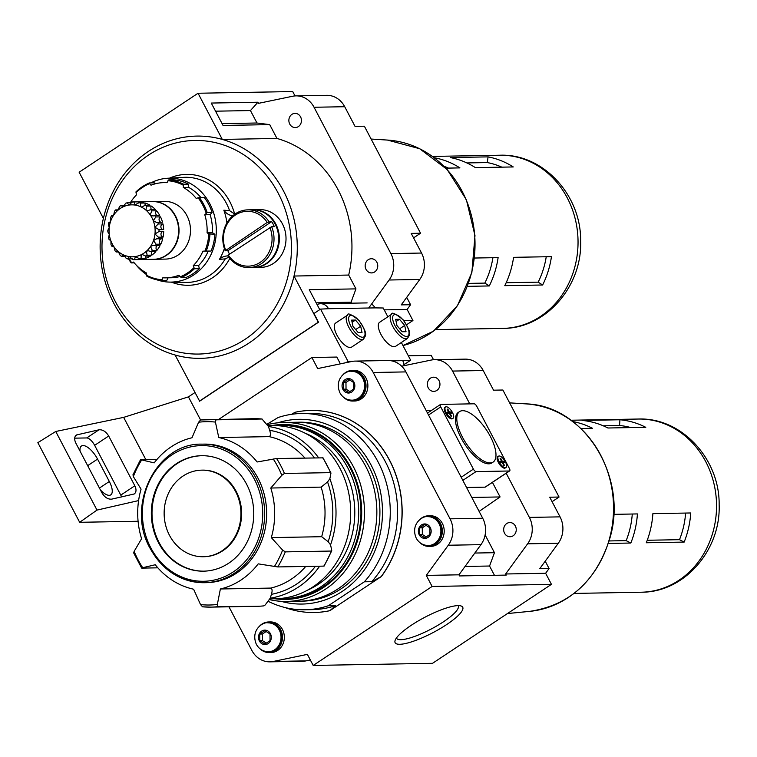 <?xml version="1.0" encoding="UTF-8"?>
<svg xmlns="http://www.w3.org/2000/svg" width="757" height="757" viewBox="0 0 757 757"><rect width="100%" height="100%" fill="white"/><g stroke="black" fill="none" stroke-linecap="round" stroke-linejoin="round"><path stroke-width="1.14" d="M199.365 401.191L318.262 322.217L294.019 276.04A111.147 98.571 89 0 1 175.113 355.014L199.63 401.182L318.527 322.208L313.956 313.502L320.561 309.111L348.002 361.373L346.044 362.679M79.665 522.302L37.85 442.665L55.744 431.481L97 510.086L79.665 522.302L138.086 521.261M100.407 489.921A15.878 6.378 56.4 0 0 110.768 494.86A15.878 6.378 56.4 0 0 109.32 481.499L97.558 459.102A15.878 6.378 56.4 0 0 81.444 446.005A15.878 6.378 56.4 0 0 80.053 451.144M121.622 496.98A8.658 3.482 56.4 0 0 120.77 495.116L94.644 445.334A8.658 3.482 56.4 0 0 86.724 437.943L74.688 438.152M108.686 436.004C105.961 431.556 102.725 429.493 98.968 429.806L76.41 434.982C74.29 436.713 74.11 439.438 75.861 443.157L101.987 492.939C104.721 497.387 107.958 499.45 111.705 499.137L134.263 493.961C136.383 492.23 136.563 489.505 134.822 485.786L108.686 436.004L94.644 445.334M396.98 325.586L402.175 331.774L406.026 331.708L404.683 325.453L399.488 319.265L395.637 319.331L396.98 325.586M396.11 321.507L399.488 319.265M399.658 328.784L404.683 325.453M352.98 326.371L358.175 332.56L362.016 332.493L360.682 326.239L355.487 320.05L351.636 320.116L352.98 326.371M352.109 322.293L355.487 320.05M355.658 329.569L360.682 326.239M407.493 338.417L395.608 346.318A14.43 5.801 -123.6 0 1 394.151 346.734A14.43 5.801 -123.6 0 1 381.821 335.966A14.43 5.801 -123.6 0 1 379.635 322.274L391.52 314.373C391.511 311.742 395.362 313.521 403.055 319.728C412.48 334.102 409.726 334.178 407.493 338.417A14.43 5.801 -123.6 0 1 406.045 338.843A14.43 5.801 -123.6 0 1 393.716 328.074A14.43 5.801 -123.6 0 1 391.52 314.373M363.492 339.202L351.608 347.103A14.43 5.801 -123.6 0 1 350.15 347.52A14.43 5.801 -123.6 0 1 337.821 336.751A14.43 5.801 -123.6 0 1 335.635 323.059L347.52 315.158C347.51 312.527 351.362 314.306 359.055 320.514C368.479 334.887 365.726 334.963 363.492 339.202A14.43 5.801 -123.6 0 1 362.045 339.628A14.43 5.801 -123.6 0 1 349.715 328.86A14.43 5.801 -123.6 0 1 347.52 315.158M317.06 304.532L318.224 304.144A10.106 8.961 89 0 1 320.608 303.737A10.106 8.961 89 0 1 328.5 308.724L320.561 309.111M387.858 316.805L383.231 307.995L375.037 307.891A10.106 8.961 -91 0 0 371.536 304.106M194.852 392.609L188.446 396.867L200.577 419.965M340.395 363.852L336.827 357.058L311.893 357.503L218.83 419.312M55.744 431.481L123.656 417.372L188.446 396.867M123.656 417.372L145.827 459.603M138.588 500.595L97 510.086M401.352 342.505L410.673 360.256L403.935 364.647M348.002 361.373L352.885 361.288M403.992 365.707A10.106 8.961 -91 0 0 402.733 360.654L410.673 360.256M285.001 607.53A101.041 89.61 -91 0 0 314.231 612.498A101.041 89.61 -91 0 0 329.872 610.662L381.339 576.55A101.041 89.61 -91 0 0 393.328 468.129A101.041 89.61 -91 0 0 310.739 410.445A101.041 89.61 -91 0 0 310.682 410.455M329.872 610.662L335.644 605.609L328.311 605.742L364.354 581.802L371.687 581.669L381.339 576.55M381.225 576.55A101.041 89.61 -91 0 0 393.214 468.129A101.041 89.61 -91 0 0 310.625 410.455A101.041 89.61 -91 0 0 294.984 412.291L291.634 414.306M266.767 424.374L278.112 417.533A98.155 87.055 89 0 1 301.456 413.502A98.155 87.055 89 0 1 383.411 473.863A98.155 87.055 89 0 1 364.354 581.802M265.215 604.947L270.249 598.181L271.441 594.321C272.492 590.715 272.255 588.634 270.732 588.085L220.382 588.984L217.344 604.455L217.94 606.66L256.992 606.3A93.821 83.213 -91 0 0 263.994 605.846L265.215 604.947M331.736 550.32L331.329 551.049L331.736 550.32L330.554 544.841L328.188 541.728L321.668 536.704L271.309 537.602L282.616 550.084L285.275 551.872A93.821 83.213 89 0 1 277.753 566.936L258.203 563.861A77.223 68.49 89 0 1 220.382 588.984M277.753 566.936L323.807 566.113A93.821 83.213 89 0 0 331.329 551.049L285.275 551.872M201.968 444.151C156.51 442.675 125.34 505.733 150.179 548.465C162.812 570.797 180.895 582.209 204.437 582.701A69.284 61.449 89 0 0 264.638 512.328A69.284 61.449 89 0 0 201.968 444.151L203.964 444.113A69.284 61.449 89 0 1 266.644 512.29A69.284 61.449 89 0 1 206.443 582.663L204.437 582.701A69.284 61.449 89 0 1 150.359 548.522M202.573 606.802A93.821 83.213 -91 0 0 210.938 607.123L202.507 606.792L200.548 604.597L193.603 589.211A77.223 68.49 89 0 1 155.261 564.75L142.704 567.703A91.682 81.311 89 0 1 138.048 559.783A91.682 81.311 89 0 1 134.131 551.37L141.587 538.719A77.223 68.49 89 0 1 141.067 489.145L133.336 476.588L133.26 474.762M270.788 488.019L321.138 487.12L327.554 481.935L329.853 478.774L330.913 473.333L330.497 472.633L284.443 473.456L281.822 475.301L270.788 488.019A77.223 68.49 89 0 1 271.309 537.602M218.773 437.527L269.123 436.628C270.637 436.023 270.826 433.922 269.7 430.336L268.423 426.494L262.007 419.009L215.953 419.832L215.414 422.084L218.773 437.527A77.223 68.49 89 0 1 257.115 461.988L276.598 458.524A93.821 83.213 89 0 1 284.443 473.456M156.992 459.404L140.774 459.698L154.173 462.877A77.223 68.49 89 0 1 191.994 437.764L198.608 422.226L200.596 419.965A93.821 83.213 89 0 1 207.588 419.51A93.821 83.213 89 0 1 215.953 419.832M157.835 567.826L141.928 568.11M134.131 551.37L133.686 552.951L141.625 568.072M140.774 459.698L141.568 460.114A91.682 81.311 89 0 0 133.336 476.588M262.083 419.018L262.007 419.009A93.821 83.213 89 0 0 253.652 418.687L262.083 419.018M276.333 425.614A86.601 76.807 89 0 1 280.327 425.425L282.598 425.387A86.601 76.807 89 0 1 360.938 510.606A86.601 76.807 89 0 1 285.692 598.569L283.421 598.607A86.601 76.807 89 0 1 279.418 598.56M280.327 425.425A86.601 76.807 89 0 1 358.676 510.653A86.601 76.807 89 0 1 283.421 598.607M304.806 433.042A83.715 74.252 89 0 1 354.778 510.72A83.715 74.252 89 0 1 307.607 590.129M267.77 425.652L272.331 425.576A86.601 76.807 89 0 1 350.671 510.795A86.601 76.807 89 0 1 275.425 598.749L269.747 598.853M268.423 426.494A86.601 76.807 89 0 1 318.583 457.767M329.853 478.774A86.601 76.807 89 0 1 330.554 544.841M319.634 566.189A86.601 76.807 89 0 1 270.249 598.181M276.598 458.524L322.785 457.853M330.913 473.333L330.497 472.633A93.821 83.213 89 0 0 322.662 457.701M253.652 418.687L200.596 419.965M158.497 542.684A57.74 51.202 89 0 1 201.504 455.705A57.74 51.202 89 0 1 253.737 512.517A57.74 51.202 89 0 1 203.567 571.166A57.74 51.202 89 0 1 158.497 542.684M203.898 571.157A57.74 51.202 89 0 1 159.169 542.674A57.74 51.202 89 0 1 201.845 455.705M202.1 470.135A43.3 38.408 89 0 1 202.431 470.125A43.3 38.408 89 0 1 241.606 512.735A43.3 38.408 89 0 1 203.974 556.717A43.3 38.408 89 0 1 203.642 556.726M169.511 535.369A43.3 38.408 89 0 1 201.769 470.144A43.3 38.408 89 0 1 240.934 512.754A43.3 38.408 89 0 1 203.311 556.736A43.3 38.408 89 0 1 169.511 535.369M266.152 631.518L262.414 634.006L262.48 640.668L266.313 643.109M259.821 640.715L264.969 644.008L270.06 640.63L269.984 633.959L264.836 630.676L259.746 634.054L259.821 640.715L262.48 640.668M262.414 634.006L259.746 634.054M349.706 379.995L345.958 382.474L346.034 389.145L349.866 391.587M343.366 389.193L348.523 392.486L353.604 389.107L353.538 382.436L348.381 379.153L343.3 382.522L343.366 389.193L346.034 389.145M345.958 382.474L343.3 382.522M426.011 525.339L422.274 527.828L422.34 534.489L426.172 536.94M419.671 534.537L424.828 537.83L429.919 534.451L429.844 527.78L424.686 524.497L419.605 527.875L419.671 534.537L422.34 534.489M422.274 527.828L419.605 527.875M419.416 519.955A15.301 13.569 89 0 1 428.49 515.791L430.355 515.763A15.301 13.569 89 0 1 444.198 530.818A15.301 13.569 89 0 1 430.903 546.355L429.03 546.384A15.301 13.569 89 0 1 419.813 542.551M428.49 515.791A15.301 13.569 89 0 1 442.325 530.846A15.301 13.569 89 0 1 429.03 546.384M428.169 516.671A14.43 12.803 89 0 1 428.5 516.662A14.43 12.803 89 0 1 441.558 530.865A14.43 12.803 89 0 1 429.02 545.523A14.43 12.803 89 0 1 428.689 545.523M343.101 374.611A15.301 13.569 89 0 1 352.175 370.447L354.049 370.41A15.301 13.569 89 0 1 367.883 385.464A15.301 13.569 89 0 1 354.588 401.011L352.724 401.04A15.301 13.569 89 0 1 343.508 397.207M352.175 370.447A15.301 13.569 89 0 1 366.019 385.502A15.301 13.569 89 0 1 352.724 401.04M351.863 371.318A14.43 12.803 89 0 1 352.194 371.308A14.43 12.803 89 0 1 365.252 385.512A14.43 12.803 89 0 1 352.705 400.179A14.43 12.803 89 0 1 352.374 400.179M259.556 626.134A15.301 13.569 89 0 1 268.631 621.97L270.495 621.942A15.301 13.569 89 0 1 284.339 636.997A15.301 13.569 89 0 1 271.044 652.534L269.18 652.562A15.301 13.569 89 0 1 259.963 648.73M268.631 621.97A15.301 13.569 89 0 1 282.475 637.025A15.301 13.569 89 0 1 269.18 652.562M268.309 622.85A14.43 12.803 89 0 1 268.65 622.841A14.43 12.803 89 0 1 281.699 637.044A14.43 12.803 89 0 1 269.161 651.701A14.43 12.803 89 0 1 268.83 651.701M504.55 533.24A7.097 6.293 89 0 1 509.839 522.548A7.097 6.293 89 0 1 516.255 529.531A7.097 6.293 89 0 1 510.095 536.741A7.097 6.293 89 0 1 504.55 533.24M428.244 387.887A7.097 6.293 89 0 1 433.534 377.194A7.097 6.293 89 0 1 439.949 384.178A7.097 6.293 89 0 1 433.78 391.388A7.097 6.293 89 0 1 428.244 387.887M458.051 605.619A34.813 7.93 -27.7 0 1 458.222 605.884A34.813 7.93 -27.7 0 1 437.508 625.509A34.813 7.93 -27.7 0 1 400.85 639.693A34.813 7.93 -27.7 0 1 396.583 638.246A34.813 7.93 -27.7 0 1 396.46 637.952M399.81 644.292A38.162 8.687 -27.7 0 1 395.126 640.403A38.162 8.687 -27.7 0 1 424.885 617.258A38.162 8.687 -27.7 0 1 460.833 605.903A38.162 8.687 -27.7 0 1 443.716 626.465A38.162 8.687 -27.7 0 1 399.81 644.292M645.787 427.327A86.601 76.807 -91 0 0 619.936 419.766L582.067 420.438A86.601 76.807 -91 0 1 607.918 427.998L645.787 427.327M630.941 427.591A80.829 71.688 -91 0 0 619.557 425.519L619.936 419.766M619.557 425.519L603.263 425.803M684.158 542.088A86.601 76.807 -91 0 0 690.753 512.972L652.884 513.653A86.601 76.807 -91 0 1 646.289 542.76L684.158 542.088L679.493 539.684L647.254 540.261M679.493 539.684A80.829 71.688 -91 0 0 685.615 513.066M580.903 428.481L592.457 428.273A86.601 76.807 -91 0 0 572.746 421.545M608.335 543.441L630.827 543.034A86.601 76.807 -91 0 0 637.422 513.927L613.653 514.353M630.827 543.034L626.162 540.64L609.101 540.943M626.162 540.64A80.829 71.688 -91 0 0 632.275 514.022M545.229 561.183L549.08 568.535L539.75 568.696L558.278 543.271A23.098 20.486 -91 0 0 560.048 516.861L549.733 497.207L559.063 497.037L502.875 390.016L493.545 390.186L483.221 370.533A23.098 20.486 -91 0 0 465.195 359.14L434.527 359.689A23.098 20.486 -91 0 0 431.14 360.067L401.655 366.199M552.08 501.683L559.063 497.037M465.053 566.454L489.561 566.018L494.453 552.695L485.114 534.915M474.819 553.045L494.453 552.695M494.444 575.311L489.561 566.018M228.955 606.802L251.873 650.452A23.098 20.486 -91 0 0 269.899 661.845A23.098 20.486 -91 0 0 273.286 661.467L307.389 654.37L313.199 665.45L432.105 586.467L426.286 575.396L458.96 574.818L459.546 575.935L506.215 575.102L505.629 573.986L527.61 543.819A23.098 20.486 -91 0 0 529.38 517.409L506.187 473.229M458.96 574.818L480.941 544.652A23.098 20.486 -91 0 0 482.711 518.242L405.884 371.905A23.098 20.486 -91 0 0 387.858 360.521L355.184 361.098A23.098 20.486 -91 0 0 351.806 361.477L317.703 368.574L311.893 357.503M479.124 511.41L500.074 496.942L492.419 482.37M469.775 403.878L452.554 371.072A23.098 20.486 -91 0 0 434.527 359.689M426.059 410.332L431.812 410.228M485.53 486.836A2.886 1.164 -123.6 0 1 485.332 487.073A2.886 1.164 -123.6 0 1 485.048 487.158L466.567 487.489M471.791 497.444L500.074 496.942M426.286 575.396L448.276 545.239A23.098 20.486 -91 0 0 450.046 518.829L373.22 372.491A23.098 20.486 -91 0 0 355.184 361.098M314.287 612.498A101.041 89.61 -91 0 0 314.344 612.498A101.041 89.61 -91 0 0 329.986 610.662M269.899 661.845L302.573 661.258A23.098 20.486 -91 0 0 305.951 660.88L310.323 659.972M408.316 355.781L431.225 355.374L433.524 359.736M432.105 586.467L551.446 584.338L545.627 573.267L549.08 568.535M505.629 573.986L545.627 573.267M313.199 665.45L432.54 663.312L551.446 584.338M277.866 422.813A92.382 81.926 89 0 1 382.465 510.227A92.382 81.926 89 0 1 281.055 601.313M328.311 605.742A98.155 87.055 89 0 1 304.957 609.773A98.155 87.055 89 0 1 267.987 601.219M476.039 471.592L509.376 470.996A2.886 1.164 56.4 0 0 509.669 470.911A2.886 1.164 56.4 0 0 509.404 468.488L476.74 406.263A2.886 1.164 56.4 0 0 474.1 403.803L440.763 404.399A2.886 1.164 56.4 0 0 440.47 404.475A2.886 1.164 56.4 0 0 440.735 406.906L473.399 469.132A2.886 1.164 56.4 0 0 476.039 471.592L462.83 480.373M459.622 411.571L458.297 412.442A30.308 12.188 56.4 0 0 462.896 441.217A30.308 12.188 56.4 0 0 488.785 463.833A30.308 12.188 56.4 0 0 491.842 462.943L493.157 462.063A30.308 12.188 -123.6 0 1 490.11 462.953A30.308 12.188 -123.6 0 1 464.221 440.337A30.308 12.188 -123.6 0 1 459.622 411.571A30.308 12.188 -123.6 0 1 486.543 430.08A30.308 12.188 -123.6 0 1 493.157 462.063M505.998 467.485L505.222 467.996A6.785 2.725 -123.6 0 1 504.541 468.195A6.785 2.725 -123.6 0 1 498.749 463.133A6.785 2.725 -123.6 0 1 497.718 456.698L498.484 456.187A6.785 2.725 -123.6 0 1 504.512 460.322A6.785 2.725 -123.6 0 1 505.998 467.485A6.785 2.725 -123.6 0 1 505.307 467.684A6.785 2.725 -123.6 0 1 499.516 462.622A6.785 2.725 -123.6 0 1 498.484 456.187M445.58 406.954L444.917 407.398A6.785 2.725 56.4 0 0 445.949 413.833A6.785 2.725 56.4 0 0 451.74 418.895A6.785 2.725 56.4 0 0 452.421 418.697L453.083 418.261A6.785 2.725 -123.6 0 1 452.402 418.46A6.785 2.725 -123.6 0 1 446.602 413.398A6.785 2.725 -123.6 0 1 445.58 406.954A6.785 2.725 -123.6 0 1 451.598 411.098A6.785 2.725 -123.6 0 1 453.083 418.261M449.961 413.199L451.475 416.085L450.841 416.095L449.327 413.208L447.775 413.237L447.15 412.045L448.693 412.016L447.179 409.13L447.822 409.121L449.336 412.007L450.879 411.978L451.513 413.171L449.488 413.521M504.389 465.309L502.875 462.423L504.417 462.395L503.793 461.202L502.251 461.231L500.727 458.345L500.093 458.354L501.607 461.24L500.055 461.268L500.689 462.461L502.232 462.442L503.746 465.328L504.389 465.309M449.015 413.218L450.879 411.978M447.699 413.095L449.336 412.007M447.34 409.433L447.822 409.121M447.538 412.783L448.693 412.016M502.393 462.745L502.875 462.423M501.929 462.442L503.793 461.202M500.614 462.319L502.251 461.231M500.254 458.666L500.727 458.345M500.453 462.016L501.607 461.24M271.839 425.576A87.452 77.555 89 0 1 361.685 510.597A87.452 77.555 89 0 1 274.933 598.759M267.051 424.734A89.487 79.371 89 0 1 283.487 422.482A89.487 79.371 89 0 1 364.439 510.549A89.487 79.371 89 0 1 286.685 601.437A89.487 79.371 89 0 1 269.218 599.563M283.487 422.482L295.883 422.264A89.487 79.371 89 0 1 376.835 510.322A89.487 79.371 89 0 1 299.072 601.219L286.685 601.437M193.262 265.669L198.589 265.575L199.356 268.659L194.426 268.754L193.262 265.669A47.634 42.241 -91 0 0 202.923 251.154L211.099 251.031A50.52 44.805 89 0 0 214.903 234.273L212.424 232.692A47.634 42.241 -91 0 0 210.124 214.676L212.111 212.395L207.172 212.48L204.787 214.77A47.634 42.241 -91 0 1 207.087 232.787L208.828 233.894A49.65 44.038 89 0 1 204.92 251.135M135.191 205.062L133.904 201.939L138.578 201.854A28.87 25.606 -91 0 1 143.65 202.564L138.985 202.649L134.822 205.033A25.984 23.041 89 0 1 140.651 206.746L140.518 203.094L145.183 203.008A28.87 25.606 -91 0 1 149.933 205.175L145.268 205.261L141.777 206.954L140.651 206.746A25.984 23.041 89 0 1 145.902 210.086L146.64 206.141L151.305 206.055A28.87 25.606 -91 0 1 155.403 209.528L150.738 209.613L147.795 210.664L145.902 210.086A25.984 23.041 89 0 1 150.198 214.846L152.838 215.953L159.699 215.329A28.87 25.606 -91 0 0 156.538 210.777A2.886 2.564 -91 0 0 156.822 215.376M141.105 258.374L141.162 254.749L142.231 254.513L145.808 256.121A2.886 2.564 -91 0 0 145.77 258.288L141.105 258.374A28.87 25.606 89 0 1 139.581 258.847L144.246 258.762A28.87 25.606 -91 0 1 139.184 259.556L134.519 259.642A28.87 25.606 89 0 1 133.942 259.66A28.87 25.606 89 0 1 132.939 259.66L129.352 256.604A25.984 23.041 89 0 1 123.523 254.901L126.334 258.497A28.87 25.606 89 0 0 127.857 258.951L129.012 256.585M145.77 258.288A28.87 25.606 -91 0 0 150.473 256.046L145.808 256.121A28.87 25.606 89 0 0 147.161 255.223L146.338 251.315L148.164 250.699L151.182 251.674L155.847 251.598A28.87 25.606 -91 0 1 151.826 255.137L147.161 255.223M133.942 259.66L153.539 259.31A28.87 25.606 89 0 0 178.624 229.996A28.87 25.606 89 0 0 152.507 201.58L132.91 201.93A28.87 25.606 89 0 0 132.324 201.949L128.813 205.09L127.261 202.753A28.87 25.606 89 0 0 125.747 203.226L123.022 206.898L121.044 205.469A28.87 25.606 89 0 0 119.682 206.377L117.846 210.332A25.984 23.041 89 0 1 123.022 206.898L122.17 207.125M132.522 258.866L127.857 258.951M121.584 256.339L123.523 254.901A25.984 23.041 89 0 1 118.281 251.551L120.202 255.459A28.87 25.606 89 0 0 121.584 256.339L125.217 256.273M122.643 254.683L123.523 254.901M116.114 251.977L117.004 250.964L118.281 251.551A25.984 23.041 89 0 1 113.976 246.791L114.979 250.728A28.87 25.606 89 0 0 116.114 251.977L118.679 251.939M113.436 246.157L111.818 246.186L112.49 245.675M111.818 246.186L113.976 246.791A25.984 23.041 89 0 1 110.91 240.944L111.014 244.643A28.87 25.606 89 0 0 111.402 245.419A28.87 25.606 89 0 0 111.818 246.186M108.999 239.335L110.91 240.944A25.984 23.041 89 0 1 109.282 234.415L108.573 237.622A28.87 25.606 89 0 0 108.999 239.335M108.043 230.128L107.825 230.128A28.87 25.606 89 0 0 107.844 231.907L109.282 234.415A25.984 23.041 89 0 1 109.207 227.63L107.929 230.137M109.708 222.662L108.819 222.681A28.87 25.606 89 0 0 108.431 224.403L109.207 227.63A25.984 23.041 89 0 1 110.692 221.063L109.245 222.851M113.171 215.754L111.497 215.792A28.87 25.606 89 0 0 110.721 217.335L110.692 221.063A25.984 23.041 89 0 1 113.645 215.168L111.497 215.792L112.197 216.303M115.66 209.916A28.87 25.606 89 0 0 114.562 211.184L113.645 215.168A25.984 23.041 89 0 1 117.846 210.332L116.606 210.938L115.66 209.916L118.3 209.869M124.744 205.402L121.044 205.469M123.022 206.898A25.984 23.041 89 0 1 128.813 205.09L128.51 205.119M131.992 202.649A28.87 25.606 -91 0 0 131.936 202.668L127.261 202.753M138.578 201.854A2.886 2.564 -91 0 0 138.72 203.037M145.183 203.008A2.886 2.564 -91 0 0 145.325 205.261M151.305 206.055A2.886 2.564 -91 0 0 151.532 209.604M163.238 231.396A2.886 2.564 -91 0 0 163.086 237.102L158.412 237.187L154.967 234.017A25.984 23.041 89 0 0 154.901 227.232L158.279 223.977L162.944 223.892A28.87 25.606 -91 0 1 163.673 229.598L159.008 229.683L154.901 227.232A25.984 23.041 89 0 0 153.274 220.694L155.838 216.947L160.503 216.862A28.87 25.606 -91 0 1 162.518 222.17L156.567 222.444L153.274 220.694A25.984 23.041 89 0 0 150.198 214.846L151.864 210.862L156.538 210.777M160.503 216.862A2.886 2.564 -91 0 0 160.834 222.208M160.929 238.862A2.886 2.564 -91 0 0 160.796 244.17L156.122 244.256L153.482 240.575A25.984 23.041 89 0 0 154.967 234.017L159.027 231.462A28.87 25.606 89 0 0 159.008 229.683L158.724 229.702M162.944 223.892A2.886 2.564 -91 0 0 163.294 229.608M158.677 231.462L163.692 231.387A28.87 25.606 -91 0 1 163.086 237.102M157.078 245.779A2.886 2.564 -91 0 0 156.954 250.321L152.289 250.406L150.539 246.479A25.984 23.041 89 0 0 153.482 240.575L156.68 238.758L162.689 238.834A28.87 25.606 -91 0 1 160.796 244.17M134.519 259.642L135.371 256.557A25.984 23.041 89 0 0 141.162 254.749A25.984 23.041 89 0 0 146.338 251.315A25.984 23.041 89 0 0 150.539 246.479L153.094 245.325L160.02 245.722A28.87 25.606 -91 0 1 156.954 250.321M151.92 251.665A2.886 2.564 -91 0 0 151.826 255.137M228.803 257.172L225.245 258.866L219.407 259.396A52.365 46.442 -91 0 0 224.384 248.551M226.901 222.974A52.365 46.442 -91 0 0 223.835 210.2L229.579 210.645L234.642 214.032A14.43 12.803 -91 0 0 234.859 214.165M223.835 210.2A14.43 12.803 -91 0 0 232.778 215.783M227.942 255.942A14.43 12.803 -91 0 0 227.507 255.942A14.43 12.803 -91 0 0 219.407 259.396M225.643 250.056A27.422 24.319 89 0 1 235.332 215.083A27.422 24.319 89 0 1 267.24 222.426L225.198 250.785A28.87 25.606 89 0 1 247.899 209.85L252.564 209.774A28.87 25.606 89 0 1 278.68 238.181A28.87 25.606 89 0 1 253.595 267.495L248.93 267.581A28.87 25.606 89 0 0 271.631 226.655L274.299 226.608A28.87 25.606 -91 0 0 271.687 221.631L227.866 250.737A28.87 25.606 -91 0 0 229.068 253.292A28.87 25.606 -91 0 0 229.541 254.182M225.198 250.785L227.866 250.737M267.24 222.426L271.687 221.631M247.899 209.85A28.87 25.606 89 0 1 269.019 221.678M168.092 277.819L166.758 280.487L161.818 280.582L162.812 277.8A47.634 42.241 -91 0 0 165.745 277.857A47.634 42.241 -91 0 0 178.784 275.283L181.216 277.526L186.146 277.44A50.52 44.805 89 0 0 199.356 268.659M132.91 201.93A28.87 25.606 89 0 1 133.904 201.939M128.813 205.09A25.984 23.041 89 0 1 134.822 205.033M252.904 209.765A28.87 25.606 89 0 1 253.235 209.755A28.87 25.606 89 0 1 279.352 238.162A28.87 25.606 89 0 1 254.267 267.486A28.87 25.606 89 0 1 253.936 267.486M253.235 209.755L259.897 209.642A28.87 25.606 89 0 1 286.014 238.048A28.87 25.606 89 0 1 260.928 267.363L254.267 267.486M269.861 227.403A27.422 24.319 89 0 1 260.162 262.376A27.422 24.319 89 0 1 228.254 255.033L271.631 226.655M248.93 267.581A28.87 25.606 89 0 1 227.81 255.762L228.254 255.033M150.738 209.613A28.87 25.606 89 0 1 151.864 210.862M155.024 215.414A28.87 25.606 89 0 1 155.838 216.947M145.268 205.261A28.87 25.606 89 0 1 146.64 206.141M138.985 202.649A28.87 25.606 89 0 1 140.518 203.094M157.844 222.255A28.87 25.606 89 0 1 158.279 223.977M158.412 237.187A28.87 25.606 89 0 1 158.024 238.909M156.122 244.256A28.87 25.606 89 0 1 155.355 245.807M152.289 250.406A28.87 25.606 89 0 1 151.182 251.674M319.747 309.651L309.282 289.713L355.951 288.881L348.693 275.056L294.019 276.04A111.147 98.571 89 0 0 222.293 139.42L198.05 93.243L79.144 172.218L103.397 218.395A111.147 98.571 89 0 1 222.293 139.42L276.967 138.446L269.71 124.621L256.983 123.003L250.444 110.56L257.948 102.223L211.279 103.056L223.041 125.454L269.71 124.621M368.697 308.004L389.107 280.005A23.098 20.486 -91 0 0 390.877 253.595L314.051 107.257A23.098 20.486 -91 0 0 296.025 95.874A23.098 20.486 -91 0 0 292.637 96.253L258.534 103.34L257.948 102.223M295.012 95.921L292.722 91.55L198.05 93.243M403.822 320.684L412.934 320.523L407.124 309.452L410.578 304.721L401.238 304.882L419.775 279.456A23.098 20.486 -91 0 0 421.545 253.046L411.221 233.393L420.561 233.222L364.372 126.201L355.033 126.372L344.719 106.718A23.098 20.486 -91 0 0 326.693 95.325L296.025 95.874M384.215 309.859L407.124 309.452M316.161 302.828L351.059 302.204L355.951 288.881M351.579 303.178L351.059 302.204M366.047 269.426A7.097 6.293 89 0 1 371.337 258.733A7.097 6.293 89 0 1 377.752 265.716A7.097 6.293 89 0 1 371.583 272.917A7.097 6.293 89 0 1 366.047 269.426M289.742 124.072A7.097 6.293 89 0 1 295.022 113.38A7.097 6.293 89 0 1 301.447 120.363A7.097 6.293 89 0 1 295.277 127.573A7.097 6.293 89 0 1 289.742 124.072M348.693 275.056A111.147 98.571 -91 0 0 276.967 138.446M413.568 237.868L420.561 233.222M406.717 297.369L410.578 304.721M406.528 324.781L412.934 320.523M215.546 111.184L250.444 110.56M222.075 123.628L256.983 123.003M175.113 355.014A111.147 98.571 89 0 1 113.938 303.529A111.147 98.571 89 0 1 103.397 218.395M115.234 301.362A106.813 94.729 89 0 1 195.571 140.452A106.813 94.729 89 0 1 279.314 299.942A106.813 94.729 89 0 1 115.234 301.362M542.637 285.001A86.601 76.807 -91 0 0 551.456 256.661L513.587 257.333A86.601 76.807 -91 0 1 504.768 285.673L542.637 285.001L538.17 282.153L506.168 282.721M488.085 156.879L450.216 157.551A86.601 76.807 -91 0 1 475.396 167.619L513.265 166.947A86.601 76.807 -91 0 0 488.085 156.879L487.262 162.566L466.861 162.935M467.429 286.345L489.296 285.947A86.601 76.807 -91 0 0 498.115 257.607L474.507 258.033M445.873 168.149L459.925 167.893A86.601 76.807 -91 0 0 434.755 157.825L434.367 157.835M489.296 285.947L484.83 283.099L468.536 283.392M484.83 283.099A80.829 71.688 -91 0 0 492.911 257.702M448.485 168.101A80.829 71.688 -91 0 0 444.094 166.322M538.17 282.153A80.829 71.688 -91 0 0 546.242 256.746M501.825 167.146A80.829 71.688 -91 0 0 487.262 162.566M135.692 256.528L135.371 256.557A25.984 23.041 89 0 1 129.352 256.604M152.706 201.58A28.87 25.606 89 0 1 152.914 201.58A28.87 25.606 89 0 1 179.021 229.986A28.87 25.606 89 0 1 153.936 259.301A28.87 25.606 89 0 1 153.737 259.31M152.914 201.58L164.373 201.371A28.87 25.606 89 0 1 190.49 229.778A28.87 25.606 89 0 1 165.405 259.102L153.936 259.301M135.153 196.262A51.959 46.082 89 0 1 136.478 194.596M150.842 182.91A51.959 46.082 89 0 1 167.751 178.245A51.959 46.082 89 0 1 216.303 229.314A51.959 46.082 89 0 1 169.606 282.096A51.959 46.082 89 0 1 156.888 279.816M146.517 274.583A51.959 46.082 89 0 1 136.383 265.253M155.194 183.828L154.305 182.844L149.366 182.929L149.574 183.61L149.366 182.929M130.318 202.696A47.634 42.241 -91 0 1 136.525 194.804L135.986 192.638A49.65 44.038 89 0 1 149.574 183.61L151.003 185.191A47.634 42.241 -91 0 1 164.042 182.607A47.634 42.241 -91 0 1 166.975 182.674L168.764 179.882L173.694 179.797A50.52 44.805 89 0 1 188.578 184.15L183.648 184.235L183.279 187.443A47.634 42.241 -91 0 1 196.195 198.41L198.116 197.814A49.65 44.038 89 0 1 206.178 213.171M200.889 197.52A47.634 42.241 -91 0 0 188.616 187.348L188.578 184.15M198.116 197.814L204.267 197.463A50.52 44.805 89 0 1 212.111 212.395M198.589 265.575A47.634 42.241 -91 0 0 208.251 251.087M165.745 277.857L171.073 277.762A47.634 42.241 -91 0 0 179.92 276.551M139.288 258.44A2.886 2.564 -91 0 0 139.184 259.556M135.371 256.557L139.581 258.847M214.903 234.273L208.828 233.894M134.235 262.859L131.245 262.906L133.582 262.064A47.634 42.241 -91 0 0 146.498 273.031L146.849 276.201L161.799 280.573L161.837 279.749A49.65 44.038 89 0 1 146.527 275.274M210.124 214.676L204.787 214.77M212.424 232.692L207.087 232.787M188.616 187.348L183.279 187.443M131.245 262.906L131.661 262.66A49.65 44.038 89 0 1 129.059 258.922M87.67 465.669L97.558 459.102M99.432 488.066L109.32 481.499M77.734 434.433L75.426 435.966M98.968 429.806L86.724 437.943M134.822 485.786L120.77 495.116M406.585 336.468A12.699 5.11 -123.6 0 1 392.874 320.135A12.699 5.11 -123.6 0 1 403.036 319.956A12.699 5.11 -123.6 0 1 406.585 336.468M362.575 337.253A12.699 5.11 -123.6 0 1 348.873 320.921A12.699 5.11 -123.6 0 1 359.036 320.741A12.699 5.11 -123.6 0 1 362.575 337.253M328.5 308.724L375.037 307.891M391.653 360.852L402.733 360.654M301.456 413.502L308.79 413.369A98.155 87.055 89 0 1 390.744 473.731A98.155 87.055 89 0 1 371.687 581.669M217.344 604.455A91.682 81.311 89 0 1 200.548 604.597M282.616 550.084A91.682 81.311 89 0 1 274.384 566.567M273.249 458.969A91.682 81.311 89 0 1 281.822 475.301M198.608 422.226A91.682 81.311 89 0 1 215.414 422.084M269.7 430.336A82.996 73.609 89 0 1 314.458 457.843M327.554 481.935A82.996 73.609 89 0 1 328.188 541.728M315.432 566.264A82.996 73.609 89 0 1 271.441 594.321M269.123 436.628A77.223 68.49 89 0 1 304.891 458.013M321.138 487.12A77.223 68.49 89 0 1 321.668 536.704M305.733 566.435A77.223 68.49 89 0 1 270.732 588.085M256.992 606.3L210.938 607.123A93.821 83.213 -91 0 0 217.94 606.66M150.794 547.803A67.837 60.163 89 0 1 201.816 445.599A67.837 60.163 89 0 1 255.005 546.904A67.837 60.163 89 0 1 150.794 547.803M428.5 516.662L427.837 516.671A14.43 12.803 89 0 1 440.896 530.875A14.43 12.803 89 0 1 428.348 545.532L429.02 545.523M419.255 534.821A7.22 6.397 89 0 1 424.686 523.948A7.22 6.397 89 0 1 430.345 534.726A7.22 6.397 89 0 1 419.255 534.821M352.194 371.308L351.532 371.327A14.43 12.803 89 0 1 364.581 385.531A14.43 12.803 89 0 1 352.043 400.188L352.705 400.179M342.949 389.467A7.22 6.397 89 0 1 348.371 378.595A7.22 6.397 89 0 1 354.03 389.372A7.22 6.397 89 0 1 342.949 389.467M268.65 622.841L267.978 622.85A14.43 12.803 89 0 1 281.036 637.053A14.43 12.803 89 0 1 268.498 651.711L269.161 651.701M259.396 640.999A7.22 6.397 89 0 1 264.827 630.127A7.22 6.397 89 0 1 270.486 640.905A7.22 6.397 89 0 1 259.396 640.999M641.283 592.22C684.489 592.466 720.882 549.998 719.15 504.682C719.727 458.997 681.678 417.23 638.189 419.037A86.601 76.807 89 0 1 716.529 504.266A86.601 76.807 89 0 1 641.283 592.22L574.061 593.422M529.635 611.382C569.69 605.316 596.421 580.96 609.849 538.312C628.565 476.863 584.101 405.232 525.935 403.878A104.031 92.259 89 0 1 613.52 506.102A104.031 92.259 89 0 1 529.635 611.382L507.464 613.548M273.286 661.467L305.951 660.88M373.22 372.491L405.884 371.905M450.046 518.829L482.711 518.242M448.276 545.239L480.941 544.652M527.61 543.819L558.278 543.271M529.38 517.409L560.048 516.861M452.554 371.072L483.221 370.533M297.416 422.255A89.487 79.371 89 0 1 379.9 510.275A89.487 79.371 89 0 1 300.605 601.172M335.644 605.609A98.155 87.055 89 0 1 312.3 609.64L304.957 609.773M485.048 487.158L509.376 470.996M428.519 415.025L440.735 406.906M461.183 477.241L473.399 469.132M229.797 258.449A55.45 49.186 89 0 1 171.404 282.134M169.549 178.141A55.45 49.186 89 0 1 234.642 214.032M225.245 258.866A52.564 46.622 89 0 1 185.626 282.408L169.606 282.096M167.751 178.245L183.752 177.356A52.564 46.622 89 0 1 229.579 210.645M314.051 107.257L344.719 106.718M390.877 253.595L421.545 253.046M389.107 280.005L419.775 279.456M387.423 140.064A104.031 92.259 89 0 1 474.696 235.55A104.031 92.259 89 0 1 402.942 345.533L433.43 331.206L457.408 305.771L471.866 272.482L474.98 235.588L466.378 199.744L447.141 169.502L419.662 148.713L387.423 140.064L371.119 139.051M432.465 156.425L499.686 155.223A86.601 76.807 89 0 1 578.026 240.452A86.601 76.807 89 0 1 502.771 328.406L435.559 329.607M209.963 234.358A50.52 44.805 89 0 1 206.169 251.125M199.337 197.549A50.52 44.805 89 0 1 207.172 212.48M194.426 268.754A50.52 44.805 89 0 1 181.216 277.526M161.78 280.573A50.52 44.805 89 0 1 146.934 276.22M193.792 267.836A49.65 44.038 89 0 1 180.204 276.863M167.95 180.715A49.65 44.038 89 0 1 183.26 185.2M131.198 262.84A50.52 44.805 89 0 1 128.529 258.932M136.156 191.71A50.52 44.805 89 0 1 149.271 182.976M168.764 179.882A50.52 44.805 89 0 1 183.648 184.235M367.145 302.904L320.608 303.737M331.727 550.803L324.11 566.066M322.955 457.739L330.894 472.86M132.863 475.008L140.48 459.745M202.431 470.125L201.769 470.144M203.974 556.717L203.311 556.736M427.837 516.671C423.21 515.422 410.124 523.589 416.199 538.113C418.905 542.92 422.955 545.39 428.348 545.532M351.532 371.327C346.895 370.078 333.818 378.245 339.893 392.769C342.59 397.567 346.649 400.046 352.043 400.188M267.978 622.85C263.351 621.601 250.274 629.767 256.339 644.292C259.045 649.099 263.095 651.569 268.498 651.711M638.189 419.037L570.977 420.239M525.935 403.878L509.622 402.866M509.669 470.911L485.332 487.073M440.47 404.475L427.506 413.085M499.686 155.223C543.176 153.416 581.225 195.183 580.647 240.868C582.379 286.184 545.977 328.652 502.771 328.406M164.042 182.607L167.032 182.56M131.16 262.897L128.453 258.941M149.309 182.939L136.042 191.758"/></g></svg>
